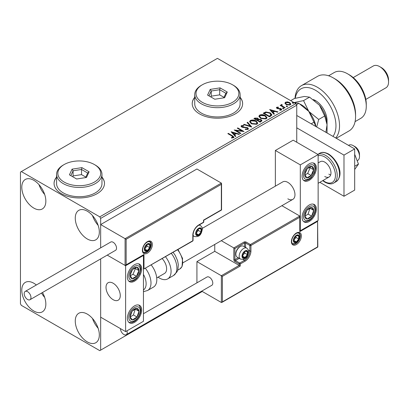 <?xml version="1.0" encoding="UTF-8"?>
<svg xmlns="http://www.w3.org/2000/svg" width="409" height="409" viewBox="0 0 409 409"><rect width="100%" height="100%" fill="white"/><g stroke="black" fill="none" stroke-linecap="round" stroke-linejoin="round"><path stroke-width="0.61" d="M56.585 177.056A25.21 14.555 0 0 0 54.065 183.401A25.21 14.555 0 0 0 61.447 193.692A25.21 14.555 0 0 0 88.922 196.847A25.21 14.555 0 0 0 104.484 183.401A25.21 14.555 0 0 0 101.964 177.056M56.585 177.261A25.21 14.555 0 0 0 54.065 183.503M194.735 97.296A25.21 14.555 0 0 0 192.215 103.641A25.21 14.555 0 0 0 199.597 113.932A25.21 14.555 0 0 0 227.072 117.086A25.21 14.555 0 0 0 242.634 103.641A25.21 14.555 0 0 0 240.114 97.296M194.735 97.506A25.21 14.555 0 0 0 192.215 103.743M87.296 341.893A17.014 9.826 60 0 1 76.181 326.898A17.014 9.826 60 0 1 78.789 313.263A17.014 9.826 60 0 1 87.296 314.107A17.014 9.826 60 0 1 98.411 329.102A17.014 9.826 60 0 1 95.803 342.737A17.014 9.826 60 0 1 87.296 341.893M98.155 328.279A17.014 9.826 60 0 1 92.48 318.458M33.819 208.099A17.014 9.826 60 0 1 22.705 193.104A17.014 9.826 60 0 1 25.312 179.469A17.014 9.826 60 0 1 33.819 180.313A17.014 9.826 60 0 1 44.934 195.308A17.014 9.826 60 0 1 42.326 208.943A17.014 9.826 60 0 1 33.819 208.099M44.678 194.49A17.014 9.826 60 0 1 39.003 184.663M87.296 238.979A17.014 9.826 60 0 1 76.181 223.984A17.014 9.826 60 0 1 78.789 210.344A17.014 9.826 60 0 1 87.296 211.187A17.014 9.826 60 0 1 98.411 226.182A17.014 9.826 60 0 1 95.803 239.817A17.014 9.826 60 0 1 87.296 238.979M98.155 225.364A17.014 9.826 60 0 1 92.48 215.538M42.49 292.501A17.014 9.826 60 0 1 42.326 311.863A17.014 9.826 60 0 1 33.819 311.019A17.014 9.826 60 0 1 22.705 296.024A17.014 9.826 60 0 1 25.312 282.389A17.014 9.826 60 0 1 33.819 283.233A17.014 9.826 60 0 1 36.34 284.991M44.678 297.404A17.014 9.826 60 0 1 41.524 293.059M296.75 142.235L296.75 105.185L100.665 218.391L99.776 216.847L295.855 103.641L217.424 58.359L20.45 172.082L20.45 303.815L21.34 305.359L99.776 350.641L100.665 350.124L100.665 258.917L100.665 317.195L125.619 331.602L143.447 321.31L143.447 255.441L143.135 255.262M126.156 239.285L126.156 264.807L143.983 254.516L143.983 268.923L192.823 240.727L192.823 235.17A8.318 4.801 -60 0 1 198.708 224.981L203.518 222.199L203.518 220.144L221.346 209.853L221.346 184.326L126.156 239.285L100.665 224.567L100.665 247.854L100.665 218.391M100.665 350.124L202.271 291.464M284.976 103.38L285.518 102.194L287.558 101.882L289.649 102.552L290.845 104.065L290.237 104.919L286.126 104.581L284.92 103.058M281.873 104.949L282.174 105.905L285.196 107.741L284.715 108.017L280.155 105.384L280.635 105.108L281.305 105.491L281.392 104.576L281.913 104.459L282.169 104.868L281.77 105.445M281.126 104.99L281.392 104.576L281.392 104.99L281.913 104.868L281.913 104.459M276.75 107.255L278.325 107.097L278.437 107.485L277.343 107.562L277.491 108.186L281.08 108.687L281.74 109.53L281.382 110.031L279.776 110.246L279.633 109.842L280.973 109.448L280.973 109.857L280.768 110.149L280.62 108.978L277.031 108.477L276.423 107.72L276.75 107.255L276.75 107.669L277.568 107.485M277.343 107.562L277.491 108.595L278.018 108.768L278.018 108.359M270.886 115.998L269.439 116.836L263.197 113.232L265.855 111.964L270.237 112.864L271.903 114.801L270.886 115.998M260.16 122.194L253.923 118.59L254.802 118.083L257.788 118.145L258.529 119.249L261.106 119.602L261.98 120.706L260.16 122.194M258.549 119.085L258.529 119.658L261.106 120.011L261.106 119.602M251.76 127.041L243.524 124.597L244.045 124.295L250.293 126.151L247.077 122.542L247.603 122.24L251.76 127.041M240.881 133.324L240.405 133.6L234.163 129.996L241.934 130.885L237.281 128.196L237.762 127.92L244.004 131.519L236.238 130.645L240.881 133.324M231.995 136.044L227.844 133.646L228.324 133.37L232.537 135.803L234.009 137.148L233.585 137.721L231.683 137.986L231.448 137.567L233.145 137.035L233.145 137.45L232.936 137.767L231.995 136.044M99.776 216.847L21.34 171.565M231.126 131.754L239.444 134.152L238.922 134.454L236.279 133.671L234.526 134.684L235.886 136.207L235.364 136.509L231.126 131.754M242.072 125.987L242.23 126.805L247.593 127.685L248.416 128.769L247.966 129.418L245.201 129.443L245.272 129.034L247.292 129.07L247.609 128.605L247.102 127.956L241.78 127.097L241.044 126.197L241.438 125.614L243.698 125.527L243.708 125.967L242.072 125.987L241.908 126.529M251.31 123.733L249.597 121.616L250.369 120.456C252.409 119.725 254.311 119.888 256.08 120.946L257.762 123.068L256.97 124.218L251.31 123.733M260.589 118.375L258.877 116.258L259.649 115.098C261.683 114.367 263.585 114.53 265.354 115.589L267.041 117.71L266.244 118.866L260.589 118.375M269.679 109.494L277.997 111.897L277.476 112.199L274.833 111.412L273.079 112.424L274.439 113.947L273.918 114.249L269.679 109.494M282.757 108.641L282.634 108.109L283.555 108.175L283.677 108.707L282.757 108.641L282.634 108.109L282.634 108.518L283.555 108.59L283.555 108.175L283.677 108.707M286.433 106.514L286.315 105.982L287.236 106.054L287.353 106.585L286.433 106.514L286.315 105.982L286.315 106.396L287.236 106.463L287.236 106.054L287.353 106.585M292.435 103.053L292.312 102.521L293.233 102.587L293.355 103.119L292.435 103.053L292.312 102.521L292.312 102.93L293.233 103.002L293.233 102.587L293.355 103.119M295.855 103.641L296.75 105.185M242.634 103.743A25.21 14.555 0 0 0 240.114 97.506M104.484 183.503A25.21 14.555 0 0 0 101.964 177.261M228.202 133.85L228.324 133.37M228.324 133.779L233.963 137.347M231.448 137.981L232.532 137.894L232.532 137.485M232.532 137.894L232.936 137.767M231.54 132.219L238.974 134.423M235.645 136.345L234.526 134.684M232.67 132.598L234.091 134.607L235.436 133.83L235.436 133.421L232.67 132.598L234.091 134.193L235.436 133.421M234.091 134.607L234.091 134.193M234.914 130.43L241.934 131.294L241.934 130.885M237.639 128.4L237.762 127.92M237.762 128.329L243.263 131.509M240.528 133.528L236.238 131.054L236.238 130.645M247.292 129.07L247.292 129.479L245.272 129.443L245.272 129.034M247.292 129.479L247.557 128.804M241.085 126.401L241.438 125.614M241.438 126.023L243.698 125.941L243.698 125.527M242.072 126.396L242.23 126.805M242.23 127.214L243.329 127.516L243.329 127.102M243.329 127.516L244.541 127.531L244.541 127.122M244.541 127.531L247.593 128.094L247.593 127.685M247.593 128.094L248.386 128.963M243.994 124.735L244.045 124.295M244.045 124.704L250.293 126.56L250.293 126.151M247.322 122.812L247.603 122.24M247.603 122.649L251.428 126.943M249.618 121.826L250.369 120.456M250.369 120.865C252.409 120.134 254.311 120.297 256.08 121.355L256.08 120.946M256.08 121.355L257.747 123.273M250.436 121.974L251.786 123.866L256.31 124.275L256.964 122.884L255.594 121.222L251.034 120.813L250.415 121.754L251.786 123.457L256.31 123.861L256.964 122.884M256.31 124.275L256.31 123.861M251.786 123.866L251.786 123.457M254.275 118.799L254.802 118.492L257.788 118.554L257.788 118.145M257.788 118.554L258.529 119.658M261.106 120.011L261.949 120.906M257.68 120.205L257.68 120.619L260.001 121.959L261.172 120.982L260.63 119.878L258.759 119.668L257.68 120.205L260.001 121.545L261.172 120.573M255.042 118.682L255.042 119.096L257.041 120.251L257.854 119.51L257.317 118.426L255.042 118.682L257.041 119.837L257.854 119.096M257.287 120.108L257.287 119.694M257.041 120.251L257.041 119.837M260.548 121.642L260.548 121.228M260.001 121.959L260.001 121.545M258.892 116.473L259.649 115.098M259.649 115.512C261.683 114.781 263.585 114.944 265.354 115.998L265.354 115.589M265.354 115.998L267.026 117.915M259.715 116.616L261.065 118.508L265.589 118.917L266.244 117.526L264.874 115.865L260.313 115.456L259.695 116.396L261.065 118.099L265.589 118.503L266.244 117.526M265.589 118.917L265.589 118.503M261.065 118.508L261.065 118.099M263.554 113.441L265.855 112.373L265.855 111.964M265.855 112.373L270.237 113.278L270.237 112.864M270.237 113.278L271.883 115.006M270.916 115.471L271.055 114.627L270.916 115.057L269.756 113.14L266.187 112.449L264.321 113.329L269.28 116.192L270.916 115.057L270.916 115.471L269.792 116.304L269.792 115.89M264.321 113.329L264.321 113.738L269.28 116.601L269.792 116.304M269.28 116.601L269.28 116.192M270.093 109.96L277.527 112.168M274.199 114.091L273.079 112.424M271.223 110.338L272.645 112.347L273.989 111.575L273.989 111.161L271.223 110.338L272.645 111.938L273.989 111.161M272.645 112.347L272.645 111.938M278.325 107.475L278.325 107.097M277.343 107.976L277.491 108.595L277.343 107.976M278.018 108.768L280.216 108.784L280.216 108.37M280.216 108.784L281.08 109.101L281.08 108.687M281.08 109.101L281.699 109.719M280.257 110.282L280.768 110.149M276.469 107.935L276.75 107.669M283.555 108.59L283.677 109.121M280.513 105.588L280.635 105.108M280.635 105.517L281.305 105.905L281.305 105.491M281.873 105.358L282.174 105.905M282.174 106.32L284.838 107.945M287.236 106.463L287.353 106.994M284.945 103.262L285.518 102.194M285.518 102.608L287.558 102.296L287.558 101.882M287.558 102.296L289.649 102.961L289.649 102.552M289.649 102.961L290.819 104.269M285.702 103.339L286.612 104.719L289.674 105.011L290.068 104.167M289.173 102.828L286.075 102.521L285.666 103.124L286.612 104.305L289.674 104.597L290.104 103.968L289.173 102.828M289.674 105.011L289.674 104.597M286.612 104.719L286.612 104.305M293.233 103.002L293.355 103.533M287.834 198.84A10.082 5.823 -120 0 0 292.875 199.341A10.082 5.823 -120 0 0 294.424 191.259A10.082 5.823 -120 0 0 287.834 182.373A10.082 5.823 -120 0 0 282.793 181.872L202.266 228.365M309.224 221.484A10.082 5.823 -60 0 1 304.184 221.98A10.082 5.823 -60 0 1 302.64 213.902A10.082 5.823 -60 0 1 309.224 205.016A10.082 5.823 -60 0 1 314.265 204.515A10.082 5.823 -60 0 1 315.814 212.593A10.082 5.823 -60 0 1 309.224 221.484M309.224 163.845A10.082 5.823 120 0 0 302.64 172.736A10.082 5.823 120 0 0 304.184 180.814A10.082 5.823 120 0 0 309.224 180.313A10.082 5.823 120 0 0 315.814 171.427A10.082 5.823 120 0 0 314.265 163.349A10.082 5.823 120 0 0 309.224 163.845M300.313 164.878L318.141 154.587L318.141 220.451L300.313 230.742L300.313 164.878L275.359 150.471L275.359 186.167M318.141 154.587L293.181 140.18L275.359 150.471M300.313 230.742L300.001 230.564M113.145 299.695A10.082 5.823 60 0 1 106.555 290.809A10.082 5.823 60 0 1 108.104 282.731A10.082 5.823 60 0 1 113.145 283.233A10.082 5.823 60 0 1 119.73 292.118A10.082 5.823 60 0 1 118.186 300.196A10.082 5.823 60 0 1 113.145 299.695M134.535 264.705A10.082 5.823 -60 0 1 139.576 264.204A10.082 5.823 -60 0 1 141.12 272.287A10.082 5.823 -60 0 1 134.535 281.172A10.082 5.823 -60 0 1 129.495 281.673A10.082 5.823 -60 0 1 127.945 273.59A10.082 5.823 -60 0 1 134.535 264.705M134.535 322.338A10.082 5.823 120 0 0 141.12 313.452A10.082 5.823 120 0 0 139.576 305.375A10.082 5.823 120 0 0 134.535 305.871A10.082 5.823 120 0 0 127.945 314.756A10.082 5.823 120 0 0 129.495 322.839A10.082 5.823 120 0 0 134.535 322.338M125.619 331.602L125.619 265.732L143.447 255.441M125.619 265.732L107.24 255.119L125.088 265.426L125.088 238.667L221.346 183.094L196.923 168.994L100.665 224.567M353.253 145.635L355.038 146.662A6.304 3.64 60 0 1 359.429 153.467A6.304 3.64 60 0 1 359.496 154.382L359.496 156.437A8.824 5.092 -120 0 0 359.404 155.164A8.824 5.092 -120 0 0 353.253 145.635A8.824 5.092 -120 0 0 348.841 145.195L348.534 145.374M120.169 294.122A10.082 5.823 -120 0 0 115.302 284.863A10.082 5.823 -120 0 0 108.104 282.731A10.082 5.823 -120 0 0 106.115 288.805A10.082 5.823 -120 0 0 110.987 298.064A10.082 5.823 -120 0 0 118.186 300.196A10.082 5.823 -120 0 0 120.169 294.122M357.185 160.757L357.665 160.476A8.824 5.092 -120 0 0 359.496 156.437M221.346 184.326L221.346 183.094M126.156 264.807L125.088 265.426M143.983 254.516L125.619 265.375M143.983 268.923L192.67 241.07A0.757 0.757 0 0 0 193.048 240.415A0.757 0.435 180 0 1 192.823 240.727A0.757 0.435 60 0 1 192.67 241.07M214.751 244.444L214.751 251.325L239.173 265.426L221.346 275.717L222.414 276.336L222.414 301.857L221.346 302.476L221.346 275.717L196.923 261.617L196.923 282.844M214.751 251.325L196.923 261.617M221.346 302.476L201.714 291.142M222.414 301.857L317.604 246.903L317.604 221.376L299.777 231.668L299.777 216.029L281.878 205.691M299.777 217.261L250.937 245.461L250.937 251.019A8.318 4.801 -60 0 1 245.052 261.208L240.241 263.984L240.241 266.044L239.173 265.426L239.173 263.984L234.894 261.515A1.513 0.874 -120 0 1 233.825 259.664L233.825 247.931L221.269 240.681M317.604 221.376L317.824 247.031L221.882 302.425M299.777 231.668L300.001 216.514M248.411 250.18L249.868 251.019L249.868 245.461A0.757 0.435 0 0 0 250.937 245.461A0.757 0.435 -120 0 0 250.4 244.536L246.121 242.067A1.513 0.874 0 0 0 243.984 242.067L233.825 247.931L234.894 248.549L234.894 259.664L238.217 257.747M242.379 255.957A3.783 2.183 120 0 0 242.736 257.297A3.783 2.183 120 0 0 245.052 257.501A3.783 2.183 120 0 0 247.368 254.623A3.783 2.183 120 0 0 247.368 251.535A3.783 2.183 120 0 0 245.052 251.325A3.783 2.183 120 0 0 242.736 254.209A3.783 2.183 120 0 0 242.379 255.957M242.619 255.681L242.736 257.297L245.052 257.501L247.368 254.623L247.368 251.535L245.052 251.325L242.736 254.209L242.619 255.681M235.855 254.25A6.304 3.64 120 0 0 237.159 257.133L240.477 259.05A6.304 3.64 -60 0 1 239.173 256.162A6.304 3.64 -60 0 1 241.923 249.822A6.304 3.64 -60 0 1 246.78 248.135L243.462 246.218A6.304 3.64 120 0 0 240.313 246.53A6.304 3.64 120 0 0 235.855 254.25L235.855 253.549A5.445 3.144 -60 0 1 239.705 246.883L240.313 246.53M242.619 255.661L244.694 253.079L244.694 251.678M242.629 256.1L245.052 257.501M244.694 253.079L247.368 254.623M245.758 250.605L247.368 251.535M196.034 233.314A3.783 2.183 120 0 0 196.392 234.654A3.783 2.183 120 0 0 198.708 234.858A3.783 2.183 120 0 0 201.023 231.98A3.783 2.183 120 0 0 201.023 228.892A3.783 2.183 120 0 0 198.708 228.687A3.783 2.183 120 0 0 196.392 231.566A3.783 2.183 120 0 0 196.034 233.314M196.274 233.038L196.392 234.654L198.708 234.858L201.023 231.98L201.023 228.892L198.708 228.687L196.392 231.566L196.274 233.038L198.35 230.436L198.35 229.035M196.279 233.457L198.708 234.858M198.35 230.436L201.023 231.98M199.413 227.961L201.023 228.892M144.694 248.958A3.783 2.183 120 0 0 145.052 250.298A3.783 2.183 120 0 0 147.368 250.502A3.783 2.183 120 0 0 149.684 247.624A3.783 2.183 120 0 0 149.684 244.536A3.783 2.183 120 0 0 147.368 244.326A3.783 2.183 120 0 0 145.052 247.21A3.783 2.183 120 0 0 144.694 248.958M144.934 248.682L145.052 250.298L147.368 250.502L149.684 247.624L149.684 244.536L147.368 244.326L145.052 247.21L144.934 248.682L147.01 246.08L147.01 244.679M144.944 249.101L147.368 250.502M147.01 246.08L149.684 247.624M148.073 243.606L149.684 244.536M293.718 240.313A3.783 2.183 120 0 0 294.076 241.653A3.783 2.183 120 0 0 296.392 241.857A3.783 2.183 120 0 0 298.708 238.979A3.783 2.183 120 0 0 298.708 235.891A3.783 2.183 120 0 0 296.392 235.686A3.783 2.183 120 0 0 294.076 238.565A3.783 2.183 120 0 0 293.718 240.313M293.959 240.037L294.076 241.653L296.392 241.857L298.708 238.979L298.708 235.891L296.392 235.686L294.076 238.565L293.959 240.037M293.959 240.017L296.034 237.435L296.034 236.034M293.964 240.456L296.392 241.857M296.034 237.435L298.708 238.979M297.098 234.96L298.708 235.891M312.957 172.741A6.304 3.64 120 0 0 313.677 169.796A6.304 3.64 120 0 0 311.663 166.366A6.304 3.64 120 0 0 307.215 168.651A6.304 3.64 120 0 0 304.777 174.367A6.304 3.64 120 0 0 306.791 177.797A6.304 3.64 120 0 0 311.239 175.512A6.304 3.64 120 0 0 312.957 172.741M312.338 172.583L313.677 169.796L311.663 166.366L307.215 168.651L304.777 174.367L306.791 177.797L311.239 175.512L312.338 172.583M305.007 174.822L307.675 173.452L310.109 167.736L309.797 167.199M307.675 173.452L311.239 175.512M310.109 167.736L313.677 169.796M138.268 273.601A6.304 3.64 120 0 0 138.983 270.651A6.304 3.64 120 0 0 136.974 267.225A6.304 3.64 120 0 0 132.521 269.511A6.304 3.64 120 0 0 130.082 275.226A6.304 3.64 120 0 0 132.097 278.652A6.304 3.64 120 0 0 136.545 276.366A6.304 3.64 120 0 0 138.268 273.601M137.644 273.442L138.983 270.651L136.974 267.225L132.521 269.511L130.082 275.226L132.097 278.652L136.545 276.366L137.644 273.442M130.313 275.681L132.981 274.311L135.42 268.595L135.103 268.059M132.981 274.311L136.545 276.366M135.42 268.595L138.983 270.651M130.803 319.076A6.304 3.64 120 0 0 132.521 319.858A6.304 3.64 120 0 0 136.974 317.006A6.304 3.64 120 0 0 138.983 311.254A6.304 3.64 120 0 0 136.545 308.35A6.304 3.64 120 0 0 132.097 311.203A6.304 3.64 120 0 0 130.082 316.96A6.304 3.64 120 0 0 130.803 319.076M131.182 318.34L132.521 319.858L136.974 317.006L138.983 311.254L136.545 308.35L132.097 311.203L130.082 316.96L131.182 318.34M130.144 317.036L133.406 314.945L135.292 309.046M133.406 314.945L136.974 317.006M135.42 309.194L138.983 311.254M305.497 218.217A6.304 3.64 120 0 0 307.215 218.999A6.304 3.64 120 0 0 311.663 216.151A6.304 3.64 120 0 0 313.677 210.395A6.304 3.64 120 0 0 311.239 207.496A6.304 3.64 120 0 0 306.791 210.349A6.304 3.64 120 0 0 304.777 216.1A6.304 3.64 120 0 0 305.497 218.217M305.876 217.481L307.215 218.999L311.663 216.151L313.677 210.395L311.239 207.496L306.791 210.349L304.777 216.1L305.876 217.481M304.838 216.182L308.1 214.091L309.986 208.186M308.1 214.091L311.663 216.151M310.109 208.339L313.677 210.395M143.447 289.971A13.865 8.006 -120 0 0 143.447 274.429M145.425 268.345A16.386 9.458 60 0 1 147.598 290.492L153.421 287.128A16.386 9.458 -120 0 0 151.248 264.986M162.204 258.662A10.082 5.823 60 0 1 165.952 271.913A10.082 5.823 60 0 1 164.53 273.437L156.729 277.941M165.512 256.75A16.386 9.458 60 0 1 169.991 276.423A16.386 9.458 60 0 1 167.685 278.897A16.386 9.458 60 0 1 158.073 277.169M27.582 299.49A4.79 2.766 -120 0 0 29.975 299.725A4.79 2.766 -120 0 0 30.711 295.891A4.79 2.766 -120 0 0 27.582 291.668A4.79 2.766 -120 0 0 25.184 291.433A4.79 2.766 -120 0 0 24.453 295.267A4.79 2.766 -120 0 0 27.582 299.49M29.975 299.725L115.537 250.328A4.79 2.766 -120 0 0 116.274 246.489A4.79 2.766 -120 0 0 113.145 242.271A4.79 2.766 -120 0 0 110.747 242.031L25.184 291.433M120.45 328.616L120.45 328.616A4.79 2.766 -120 0 0 122.542 333.437A4.79 2.766 -120 0 0 126.233 334.72A4.79 2.766 -120 0 0 127.225 332.527A4.79 2.766 -120 0 0 126.954 330.83M126.233 334.72L211.796 285.318A4.79 2.766 -120 0 0 212.787 283.13A4.79 2.766 -120 0 0 210.696 278.309A4.79 2.766 -120 0 0 207.005 277.026L143.447 313.718M354.68 154.305L358.473 164.086L354.68 166.274M358.473 164.086L354.68 169.479M296.75 115.476L354.68 148.927L354.68 190.093L343.984 196.269L319.833 182.322M296.75 127.828L343.984 155.098L343.984 196.269M354.68 148.927L343.984 155.098M318.141 162.92L320.324 161.662A8.824 5.092 60 0 1 324.736 162.097A8.824 5.092 60 0 1 330.498 169.873A8.824 5.092 60 0 1 329.148 176.944A8.824 5.092 60 0 1 324.736 176.509M330.692 174.883A8.824 5.092 60 0 1 328.836 174.142M332.952 136.381A28.993 16.738 -120 0 0 333.345 112.685A28.993 16.738 -120 0 0 315.467 90.261A28.993 16.738 -120 0 0 295.262 98.272M295.017 98.334A31.513 18.195 60 0 1 301.489 85.614A31.513 18.195 60 0 1 317.246 87.178A31.513 18.195 60 0 1 336.924 112.199A31.513 18.195 60 0 1 335.707 137.971M349.332 74.827L347.553 73.799L349.332 74.827A23.947 13.829 60 0 1 366.27 104.157L366.27 106.217A26.467 15.281 -120 0 0 347.553 73.799L347.553 73.799A26.467 15.281 -120 0 0 334.317 72.485L328.606 75.783M355.073 121.631L360.784 118.334A26.467 15.281 -120 0 0 366.27 106.217M381.418 67.623L379.639 66.595L381.418 67.623A10.082 5.823 60 0 1 388.55 79.97L388.55 82.03A12.602 7.275 -120 0 0 379.639 66.595L379.639 66.595A12.602 7.275 -120 0 0 373.335 65.967L353.212 77.587M365.82 99.418L385.938 87.802A12.602 7.275 -120 0 0 388.55 82.03M336.28 138.303L349.046 130.931A31.513 18.195 -120 0 0 355.574 116.509A31.513 18.195 -120 0 0 333.289 77.915A31.513 18.195 -120 0 0 317.532 76.355L301.489 85.614M333.289 77.915L335.073 78.942A28.993 16.738 60 0 1 355.574 114.448L355.574 116.509M313.34 99.556A16.386 9.458 60 0 1 315.467 100.558A16.386 9.458 60 0 1 327.052 120.624L327.052 132.971M316.392 101.135A13.865 8.006 -120 0 0 314.572 100.471M300.318 104.193A21.426 12.372 60 0 1 308.78 111.391L303.55 100.614L293.626 102.644L298.861 103.319L308.78 111.391L314.01 122.168L311.172 123.804M298.861 103.319L296.469 104.699M314.01 122.168L315.809 126.483M316.694 126.995L318.698 119.459L308.78 111.391A21.426 12.372 60 0 1 315.932 126.555M290.676 100.65L294.403 98.497L304.322 96.468L309.557 97.143L319.475 105.215A21.426 12.372 60 0 1 327.052 124.74L325.912 132.317M319.475 105.215L324.705 115.992L327.052 124.74M324.705 115.992L318.698 119.459M309.557 97.143L303.55 100.614M202.271 102.306A21.426 12.372 0 0 0 232.578 102.306A21.426 12.372 0 0 0 232.578 84.806L233.467 85.323A22.689 13.098 180 0 1 240.114 94.586A22.689 13.098 180 0 1 226.105 106.688A22.689 13.098 180 0 1 201.381 103.845A22.689 13.098 180 0 1 194.735 94.586A22.689 13.098 180 0 1 201.381 85.323L202.271 84.806A21.426 12.372 0 0 0 202.271 102.306M194.735 94.586L194.735 103.845A22.689 13.098 0 0 0 201.381 113.109A22.689 13.098 0 0 0 226.105 115.951A22.689 13.098 0 0 0 240.114 103.845L240.114 94.586M220.062 87.874L227.266 92.035L224.628 97.715L214.786 99.239L207.583 95.077L210.221 89.397L220.062 87.874L219.684 89.714L211.248 91.018L208.989 95.89M233.467 85.323L232.578 84.806A21.426 12.372 0 0 0 202.271 84.806M223.974 97.337L219.684 94.862L211.248 96.166L211.248 91.018L210.221 89.397M211.248 96.166L210.87 96.979M219.684 94.862L219.684 89.714L225.86 93.283L223.738 97.853M227.266 92.035L225.86 93.283M64.121 182.061A21.426 12.372 0 0 0 94.428 182.061A21.426 12.372 0 0 0 94.428 164.566L95.317 165.083A22.689 13.098 180 0 1 101.964 174.346A22.689 13.098 180 0 1 87.955 186.448A22.689 13.098 180 0 1 63.231 183.605A22.689 13.098 180 0 1 56.585 174.346A22.689 13.098 180 0 1 63.231 165.083L64.121 164.566A21.426 12.372 0 0 0 64.121 182.061M56.585 174.346L56.585 183.605A22.689 13.098 0 0 0 63.231 192.869A22.689 13.098 0 0 0 87.955 195.712A22.689 13.098 0 0 0 101.964 183.605L101.964 174.346M81.912 167.634L89.116 171.795L86.478 177.475L76.636 178.999L69.433 174.837L72.071 169.157L81.912 167.634L81.534 169.474L73.099 170.778L70.839 175.65M95.317 165.083L94.428 164.566A21.426 12.372 0 0 0 64.121 164.566M85.829 177.097L81.534 174.623L73.099 175.926L73.099 170.778L72.071 169.157M73.099 175.926L72.725 176.739M81.534 174.623L81.534 169.474L87.71 173.038L85.588 177.613M89.116 171.795L87.71 173.038M232.537 136.212L232.537 135.803M254.802 118.492L254.802 118.083M264.142 113.099L264.142 112.69M278.969 108.763L278.969 108.354M283.662 107.265L283.662 106.856M142.378 250.298A7.06 4.075 -60 0 1 147.368 241.653A7.06 4.075 -60 0 1 152.358 244.536A7.06 4.075 -60 0 1 147.368 253.176A7.06 4.075 -60 0 1 142.378 250.298M151.289 244.536A6.304 3.64 120 0 0 149.985 241.647L147.797 241.704L145.522 243.35L143.963 245.441L142.976 247.68L142.598 249.986C142.92 251.857 143.278 252.716 143.682 252.563A6.304 3.64 120 0 0 148.539 250.875A6.304 3.64 120 0 0 151.289 244.536M203.743 221.893A0.757 0.435 180 0 1 203.518 222.199A0.757 0.435 -120 0 1 203.365 222.547A0.757 0.757 0 0 0 203.743 221.893L203.743 220.272L221.566 209.981L221.566 183.585M203.365 222.547L198.549 225.328A0.757 0.435 -120 0 0 198.708 224.981M198.549 225.328C195.226 227.644 193.391 230.819 193.048 234.858A0.757 0.435 180 0 1 192.823 235.17M301.382 235.891A7.06 4.075 -60 0 1 296.392 244.536A7.06 4.075 -60 0 1 291.402 241.653A7.06 4.075 -60 0 1 296.392 233.007A7.06 4.075 -60 0 1 301.382 235.891M292.706 243.922A6.304 3.64 120 0 0 297.563 242.23A6.304 3.64 120 0 0 300.313 235.891A6.304 3.64 120 0 0 299.01 233.002L296.822 233.064L294.546 234.705L292.987 236.796L292 239.035L291.622 241.346C291.939 243.207 292.297 244.066 292.706 243.922M244.521 246.826L244.521 242.992A0.757 0.435 180 0 1 245.589 242.992L249.868 245.461A0.757 0.435 -60 0 1 250.4 244.536L299.777 216.029M240.241 266.044L222.414 276.336M246.121 242.067A0.757 0.435 120 0 0 245.589 242.992L245.589 247.445M243.064 259.439L244.521 260.282A7.561 4.366 120 0 0 249.868 251.019A0.757 0.435 0 0 0 250.937 251.019M239.285 258.36L235.426 260.589L239.705 263.059L244.521 260.282A0.757 0.435 60 0 1 245.052 261.208M243.984 242.067A0.757 0.435 60 0 1 244.521 242.992L234.894 248.549M239.173 263.984A0.757 0.435 0 0 0 240.241 263.984A0.757 0.435 60 0 0 239.705 263.059A0.757 0.435 120 0 0 239.173 263.984M234.894 261.515A0.757 0.435 -60 0 1 235.426 260.589A0.757 0.435 60 0 1 234.894 259.664A0.757 0.435 0 0 1 233.825 259.664M242.021 256.162A4.284 2.474 120 0 0 245.052 257.915A4.284 2.474 120 0 0 248.084 252.665A4.284 2.474 120 0 0 245.052 250.916A4.284 2.474 120 0 0 242.021 256.162M195.676 233.524A4.284 2.474 120 0 0 198.708 235.272A4.284 2.474 120 0 0 201.739 230.022A4.284 2.474 120 0 0 198.708 228.273A4.284 2.474 120 0 0 195.676 233.524M193.048 235.783L194.132 236.407A6.304 3.64 -60 0 1 193.048 234.996M198.667 225.257A6.304 3.64 -60 0 1 200.43 225.492L199.347 224.863M144.336 249.163A4.284 2.474 120 0 0 147.368 250.916A4.284 2.474 120 0 0 150.4 245.666A4.284 2.474 120 0 0 147.368 243.917A4.284 2.474 120 0 0 144.336 249.163M293.36 240.523A4.284 2.474 120 0 0 296.392 242.271A4.284 2.474 120 0 0 299.424 237.021A4.284 2.474 120 0 0 296.392 235.272A4.284 2.474 120 0 0 293.36 240.523M314 172.925A8.068 4.657 120 0 0 312.348 164.766A8.068 4.657 120 0 0 304.449 171.238A8.068 4.657 120 0 0 306.106 179.398A8.068 4.657 120 0 0 314 172.925M139.311 273.785A8.068 4.657 120 0 0 137.654 265.625A8.068 4.657 120 0 0 129.76 272.092A8.068 4.657 120 0 0 131.417 280.252A8.068 4.657 120 0 0 139.311 273.785M129.76 320.467A8.068 4.657 120 0 0 137.654 317.819A8.068 4.657 120 0 0 139.311 307.747A8.068 4.657 120 0 0 131.417 310.39A8.068 4.657 120 0 0 129.76 320.467M304.449 219.607A8.068 4.657 120 0 0 312.348 216.959A8.068 4.657 120 0 0 314 206.888A8.068 4.657 120 0 0 306.106 209.536A8.068 4.657 120 0 0 304.449 219.607M173.145 252.343L175.313 255.477L177.593 260.748L178.324 264.664L177.874 269.73L177.046 271.801L173.508 275.533A16.386 9.458 -120 0 0 175.819 273.059A16.386 9.458 -120 0 0 171.335 253.386M178.027 249.526L182.562 258.411L182.051 266.586L179.791 268.994A13.865 8.006 -120 0 0 181.744 266.903A13.865 8.006 -120 0 0 177.578 249.787M319.751 153.257C321.781 151.851 324.72 152.102 328.575 154.009C336.985 159.357 345.027 174.525 336.137 181.642A16.386 9.458 -120 0 0 338.647 168.513A16.386 9.458 -120 0 0 327.941 154.07A16.386 9.458 -120 0 0 319.751 153.257L317.798 154.387M323.003 180.492A15.128 8.732 -120 0 0 324.736 181.652A15.128 8.732 -120 0 0 335.431 175.476A15.128 8.732 -120 0 0 324.736 156.954A15.128 8.732 -120 0 0 318.141 155.773M317.813 154.398A16.386 9.458 60 0 1 325.625 155.41A16.386 9.458 60 0 1 336.331 169.847A16.386 9.458 60 0 1 333.821 182.981C331.719 184.382 328.78 184.132 324.997 182.23L322.721 180.655M247.609 128.605L247.609 129.019M250.415 121.754L250.415 122.163M259.695 116.396L259.695 116.81M277.19 107.787L277.19 108.196M290.104 103.968L290.104 104.377M285.666 103.124L285.666 103.538M183.017 262.767L292.875 199.341M329.148 176.944L318.141 183.298M193.048 240.415L193.048 234.858M240.477 259.05C246.944 260.436 247.961 255.17 248.672 251.842C248.979 250.916 248.35 249.679 246.78 248.135M194.132 236.407C200.599 237.793 201.617 232.527 202.327 229.198C202.634 228.273 202 227.041 200.43 225.492M143.349 252.307L145.706 252.368L147.071 251.765L149.822 248.856L150.563 247.246L150.987 244.843L150.798 243.396L149.597 241.489M292.374 243.667L294.731 243.723L296.096 243.12L298.846 240.211L299.582 238.6L300.012 236.197L299.817 234.756L298.621 232.844M303.575 180.364L305.85 180.609L309.362 179.244L311.341 177.578L314.429 172.895L315.497 168.61L315.262 165.875L313.57 163.043M128.881 281.218L132.184 281.269L134.673 280.104L136.652 278.437L139.74 273.754L140.808 269.465L140.573 266.734L138.881 263.902M128.881 322.389L132.194 322.435L134.643 321.29L136.729 319.521L138.871 316.648L140.333 313.258L140.814 310.574L140.624 308.1L138.881 305.068M303.575 221.53L305.866 221.77L309.337 220.431L311.423 218.662L313.56 215.794L315.027 212.399L315.503 209.72L315.313 207.245L313.57 204.214M147.598 290.492L143.447 291.689M173.508 275.533L167.685 278.897M179.791 268.994L177.736 270.18M336.137 181.642L333.821 182.981"/></g></svg>
